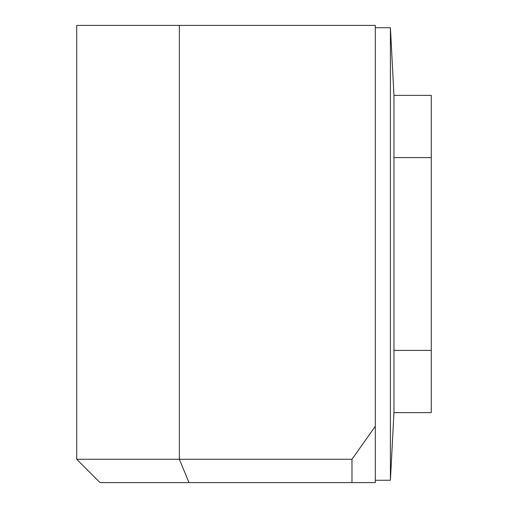 <?xml version="1.0" encoding="UTF-8"?>
<svg xmlns="http://www.w3.org/2000/svg" width="508" height="508" viewBox="0 0 508 508"><rect width="100%" height="100%" fill="white"/><g stroke="black" fill="none" stroke-linecap="round" stroke-linejoin="round"><path stroke-width="0.76" d="M375.298 480.27L390.417 480.27L393.96 412.623L393.96 95.377L390.417 27.73L375.298 27.73M179.356 25.4L76.721 25.4L76.721 459.276L100.044 482.6L189.014 482.6L179.356 459.276L179.356 25.4L375.298 25.4L375.298 426.282L351.974 459.276L76.721 459.276M351.974 459.276L351.974 482.6L375.298 482.6L375.298 426.282M189.014 482.6L351.974 482.6M390.417 480.27L390.417 27.73M393.96 157.594L431.279 157.594L431.279 95.377L393.96 95.377M431.279 157.594L431.279 350.406L393.96 350.406M393.96 412.623L431.279 412.623L431.279 350.406"/></g></svg>
